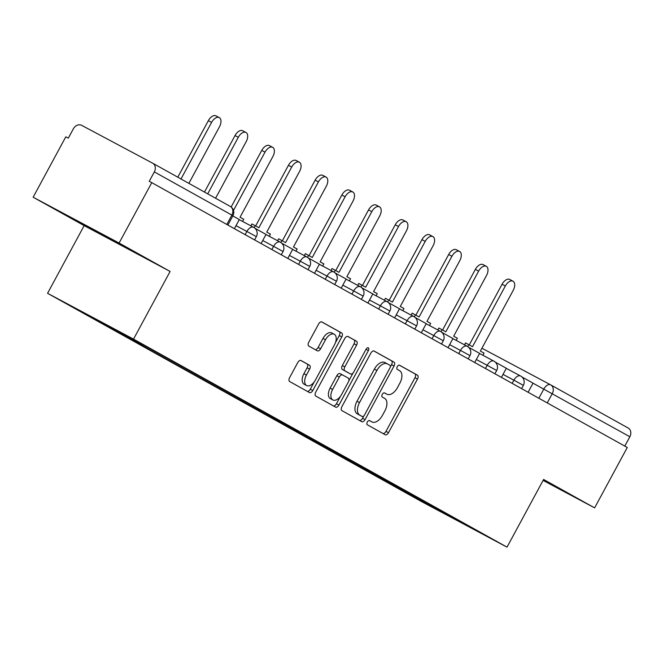 <?xml version="1.0" encoding="UTF-8"?>
<svg xmlns="http://www.w3.org/2000/svg" width="663" height="663" viewBox="0 0 663 663"><rect width="100%" height="100%" fill="white"/><g stroke="black" fill="none" stroke-linecap="round" stroke-linejoin="round"><path stroke-width="0.99" d="M367.302 422.049A2.37 1.343 118.1 0 0 367.352 424.792L385.203 434.737A3.39 1.923 118.1 0 0 385.22 434.746A3.39 1.923 118.1 0 0 388.493 432.69L417.483 379.079A3.39 1.923 118.1 0 0 417.417 375.159L399.557 365.214A2.37 1.343 118.1 0 0 399.549 365.214A2.37 1.343 118.1 0 0 397.261 366.647A2.37 1.343 118.1 0 0 397.303 369.39L399.615 370.675A10.84 6.149 118.1 0 1 399.839 383.197L397.427 387.673A10.84 6.149 118.1 0 1 386.952 394.236A10.84 6.149 118.1 0 1 386.894 394.203L384.581 392.919A2.37 1.343 118.1 0 0 384.573 392.91A2.37 1.343 118.1 0 0 382.278 394.352A2.37 1.343 118.1 0 0 382.327 397.087L384.639 398.38A10.84 6.149 118.1 0 1 384.863 410.903L382.443 415.369A10.84 6.149 118.1 0 1 371.968 421.941A10.84 6.149 118.1 0 1 371.918 421.908L369.606 420.624A2.37 1.343 118.1 0 0 369.589 420.615A2.37 1.343 118.1 0 0 367.302 422.049M301.035 360.539A3.39 1.923 118.1 0 0 301.019 360.523A3.39 1.923 118.1 0 0 297.745 362.578L289.615 377.62A3.39 1.923 118.1 0 0 289.681 381.54L309.513 392.579A3.39 1.923 118.1 0 0 309.53 392.587A3.39 1.923 118.1 0 0 312.803 390.532L341.793 336.92A3.39 1.923 118.1 0 0 341.718 333L321.895 321.961A3.39 1.923 118.1 0 0 321.878 321.953A3.39 1.923 118.1 0 0 318.605 324.008L308.784 342.174A3.39 1.923 118.1 0 0 308.85 346.086L317.337 350.818A3.39 1.923 118.1 0 0 317.353 350.826A3.39 1.923 118.1 0 0 320.627 348.771L325.5 339.763A9.058 5.147 118.1 0 1 334.251 334.268A9.058 5.147 118.1 0 1 334.483 344.768L315.397 380.065A9.058 5.147 118.1 0 1 306.646 385.559A9.058 5.147 118.1 0 1 306.414 375.059L309.596 369.175A3.39 1.923 118.1 0 0 309.522 365.263L301.002 360.515M133.528 339.116L170.118 271.449L119.108 243.039L151.761 182.648L627.273 447.484L594.62 507.875L543.61 479.465L507.021 547.141L133.528 339.116L47.57 293.303L421.063 501.319L507.021 547.141M341.868 406.726A3.39 1.923 118.1 0 0 341.934 410.637L361.766 421.685A3.39 1.923 118.1 0 0 361.783 421.693A3.39 1.923 118.1 0 0 365.056 419.638L394.046 366.017A3.39 1.923 118.1 0 0 393.971 362.106L374.147 351.067A3.39 1.923 118.1 0 0 374.131 351.059A3.39 1.923 118.1 0 0 370.857 353.106L341.868 406.726M366.026 349.31L368.404 350.578L338.926 405.085A3.39 1.923 118.1 0 1 335.652 407.14A3.39 1.923 118.1 0 0 335.652 407.14L315.812 396.084A3.39 1.923 118.1 0 1 315.737 392.173L344.735 338.553A3.39 1.923 118.1 0 1 348.009 336.506L348.025 336.514A3.39 1.923 118.1 0 0 348.009 336.506M348.025 336.514L356.503 341.238A3.39 1.923 118.1 0 1 356.578 345.15L344.818 366.896A3.39 1.923 118.1 0 0 344.893 370.816L350.52 373.949A3.39 1.923 118.1 0 0 350.536 373.957A3.39 1.923 118.1 0 0 353.81 371.902L366.051 349.268A2.37 1.343 118.1 0 1 368.338 347.826A2.37 1.343 118.1 0 1 368.404 350.578M119.108 243.039L33.15 197.218L65.803 136.827L68.306 138.161L73.394 128.755A6.903 5.677 -60.9 0 1 81.69 125.357L152.606 163.164A6.903 5.677 -60.9 0 1 152.689 163.206L230.227 206.392A6.903 5.677 119.1 0 1 231.876 215.094L154.338 171.899A6.903 5.677 -60.9 0 0 152.689 163.206M33.15 197.218L84.16 225.627L47.57 293.303M151.761 182.648L149.25 181.314L154.338 171.899M550.729 384.896L628.118 428A6.903 5.677 119.1 0 1 628.192 428.041A6.903 5.677 119.1 0 1 629.85 436.743L533.019 383.189M624.786 446.1L629.85 436.743M543.096 480.41L594.62 507.875M452.879 517.372L481.67 533.541L410.811 495.087L411.996 494.598M102.409 322.616L101.679 322.914L95.787 319.773L410.811 495.087M101.679 322.914L72.922 306.894L149.664 348.489L452.912 517.53M543.196 480.227L555.586 486.833L543.411 479.821M170.118 271.449L84.16 225.627M72.176 218.26L133.139 251.542L72.176 218.26M405.458 490.951L404.919 491.946M439.569 511.098L440.265 510.344M105.516 236.103L105.218 236.658M383.015 433.519A3.39 1.923 118.1 0 0 385.982 431.356L414.98 377.736A3.39 1.923 118.1 0 0 414.905 373.824L399.292 365.131M390.308 366.962L391.535 364.683A3.39 1.923 118.1 0 0 391.468 360.771L373.833 350.942M359.578 420.466A3.39 1.923 118.1 0 0 362.545 418.303L363.83 415.925M359.678 415.154L362.18 416.488A2.37 1.343 118.1 0 0 362.18 416.488A2.37 1.343 118.1 0 0 364.476 415.055L389.919 367.99A2.37 1.343 118.1 0 0 389.869 365.247L387.432 363.888A10.84 6.149 118.1 0 0 387.383 363.863A10.84 6.149 118.1 0 0 376.907 370.426L359.512 402.598A10.84 6.149 118.1 0 0 359.736 415.121L362.172 416.48L359.661 415.146A2.37 1.343 118.1 0 0 359.678 415.154A2.37 1.343 118.1 0 0 359.686 415.162L357.224 413.787L359.736 415.121M387.325 363.83L384.93 362.553A10.84 6.149 118.1 0 0 384.871 362.52A10.84 6.149 118.1 0 0 374.396 369.092L376.907 370.426M357.224 413.787A10.84 6.149 118.1 0 1 357.001 401.264L374.396 369.092M347.702 336.398L356.503 341.238M348.05 372.631A3.39 1.923 118.1 0 1 348.025 372.623A3.39 1.923 118.1 0 1 348.009 372.614L342.381 369.473A3.39 1.923 118.1 0 1 342.315 365.562L354.067 343.815A3.39 1.923 118.1 0 0 354.001 339.904M353.064 372.979L348.821 380.819M340.459 396.292L336.423 403.75L338.926 405.085M332.619 389.463A9.058 5.147 118.1 0 0 332.851 399.955A9.058 5.147 118.1 0 0 341.611 394.468L348.332 382.029A3.39 1.923 118.1 0 0 348.266 378.117L342.638 374.985A3.39 1.923 118.1 0 0 342.614 374.976A3.39 1.923 118.1 0 0 339.34 377.023L332.619 389.463L330.116 388.128A9.058 5.147 118.1 0 0 330.348 398.62L332.851 399.955M340.111 373.634L342.614 374.976L340.127 373.65A3.39 1.923 118.1 0 0 340.111 373.634A3.39 1.923 118.1 0 0 336.837 375.689L339.34 377.023M330.116 388.128L336.837 375.689M333.448 405.913A3.39 1.923 118.1 0 0 336.423 403.75M306.646 385.559L304.143 384.217A9.058 5.147 118.1 0 1 303.903 373.725L307.085 367.841A3.39 1.923 118.1 0 0 307.019 363.929L300.72 360.415M334.251 334.268L331.749 332.934A9.058 5.147 118.1 0 0 322.989 338.428L325.5 339.763M315.149 349.6A3.39 1.923 118.1 0 0 318.124 347.437L322.989 338.428M335.379 342.804L339.282 335.586A3.39 1.923 118.1 0 0 339.216 331.666L321.58 321.845M307.325 391.361A3.39 1.923 118.1 0 0 310.292 389.198L314.245 381.888M482.904 355.277L484.065 353.13L480.385 351.083L513.195 290.386A7.931 4.508 118.1 0 0 512.996 281.195A7.931 4.508 118.1 0 0 505.322 286.002L502.065 284.261A7.931 4.508 -61.9 0 1 509.739 279.454L512.996 281.195M464.523 344.843L465.567 342.912L472.512 346.691L505.322 286.002M469.28 344.901L502.065 284.261M521.947 376.965L533.044 383.148L528.113 392.264M468.832 344.644L467.763 346.616M456.194 340.409L457.362 338.254L453.683 336.207L486.493 275.518A7.931 4.508 118.1 0 0 486.294 266.319A7.931 4.508 118.1 0 0 478.62 271.126L475.363 269.393A7.931 4.508 -61.9 0 1 483.037 264.587L486.294 266.319M437.82 329.975L438.865 328.036L445.809 331.823L478.62 271.126M442.577 330.025L475.363 269.393M495.244 362.097L506.341 368.272L501.41 377.388M442.13 329.776L441.061 331.74M429.491 325.533L430.66 323.387L426.98 321.34L459.79 260.642A7.931 4.508 118.1 0 0 459.592 251.451A7.931 4.508 118.1 0 0 451.917 256.258L448.66 254.517A7.931 4.508 -61.9 0 1 456.335 249.711L459.592 251.451M411.118 315.099L412.162 313.168L419.107 316.947L451.917 256.258M415.875 315.157L448.66 254.517M468.542 347.221L479.639 353.404L474.708 362.52M415.419 314.9L414.358 316.873M402.789 310.665L403.958 308.51L400.278 306.463L433.088 245.774A7.931 4.508 118.1 0 0 432.889 236.575A7.931 4.508 118.1 0 0 425.215 241.382L421.958 239.65A7.931 4.508 -61.9 0 1 429.632 234.843L432.889 236.575M384.416 300.231L385.46 298.292L392.405 302.079L425.215 241.382M389.173 300.281L421.958 239.65M441.84 332.354L452.937 338.528L448.006 347.644M388.717 300.032L387.656 301.996M376.087 295.789L377.255 293.643L373.576 291.596L406.386 230.898A7.931 4.508 118.1 0 0 406.187 221.707A7.931 4.508 118.1 0 0 398.513 226.514L395.256 224.774A7.931 4.508 -61.9 0 1 402.93 219.967L406.187 221.707M357.713 285.355L358.758 283.424L365.703 287.203L398.513 226.514M362.47 285.413L395.256 224.774M415.137 317.478L426.234 323.66L421.303 332.768M362.015 285.156L360.954 287.129M349.384 280.921L350.553 278.767L346.873 276.72L379.684 216.03A7.931 4.508 118.1 0 0 379.485 206.831A7.931 4.508 118.1 0 0 371.81 211.638L368.553 209.906A7.931 4.508 -61.9 0 1 376.228 205.099L379.485 206.831M331.011 270.487L332.055 268.548L338.992 272.336L371.81 211.638M335.768 270.537L368.553 209.906M388.435 302.61L399.532 308.784L394.601 317.9M335.312 270.289L334.251 272.253M322.682 266.045L323.851 263.899L320.171 261.844L352.981 201.154A7.931 4.508 118.1 0 0 352.782 191.963A7.931 4.508 118.1 0 0 345.108 196.77L341.851 195.03A7.931 4.508 -61.9 0 1 349.525 190.223L352.782 191.963M304.309 255.611L305.353 253.672L312.29 257.459L345.108 196.77M309.066 255.669L341.851 195.03M361.733 287.734L372.83 293.916L367.899 303.024M308.61 255.412L307.549 257.385M295.98 251.178L297.148 249.023L293.469 246.976L326.279 186.286A7.931 4.508 118.1 0 0 326.08 177.087A7.931 4.508 118.1 0 0 318.406 181.894L315.149 180.162A7.931 4.508 -61.9 0 1 322.823 175.347L326.08 177.087M277.606 240.744L278.651 238.804L285.587 242.592L318.406 181.894M282.363 240.793L315.149 180.162M335.03 272.866L346.127 279.04L341.196 288.156M281.908 240.536L280.847 242.509M269.277 236.301L270.446 234.155L266.758 232.1L299.577 171.41A7.931 4.508 118.1 0 0 299.378 162.211A7.931 4.508 118.1 0 0 291.703 167.026L288.446 165.286A7.931 4.508 -61.9 0 1 296.121 160.479L299.378 162.211M250.904 225.868L251.948 223.928L258.885 227.716L291.703 167.026M255.661 225.926L288.446 165.286M308.328 257.99L319.425 264.172L314.494 273.28M255.205 225.669L254.144 227.641M242.575 221.434L243.744 219.279L240.056 217.232L272.874 156.534A7.931 4.508 118.1 0 0 272.675 147.343A7.931 4.508 118.1 0 0 265.001 152.15L261.744 150.418A7.931 4.508 -61.9 0 1 269.41 145.603L272.675 147.343M231.147 207.005L261.744 150.418M281.626 243.122L292.723 249.296L287.792 258.413M233.484 210.453L265.001 152.15M215.583 198.237L246.172 141.667A7.931 4.508 118.1 0 0 245.973 132.467A7.931 4.508 118.1 0 0 238.299 137.282L235.042 135.542A7.931 4.508 -61.9 0 1 242.708 130.735L245.973 132.467M204.486 192.055L235.042 135.542M254.924 228.246L266.02 234.429L261.089 243.536M207.71 193.853L238.299 137.282M188.88 183.361L219.47 126.79A7.931 4.508 118.1 0 0 219.271 117.6A7.931 4.508 118.1 0 0 211.596 122.406L208.339 120.674A7.931 4.508 -61.9 0 1 216.005 115.859L219.271 117.6M177.783 177.187L208.339 120.674M232.812 215.931L239.318 219.552L234.387 228.669M181.007 178.977L211.596 122.406M152.763 163.247L230.152 206.35A6.903 5.677 119.1 0 1 230.227 206.392A6.903 6.903 0 0 1 232.937 215.699L231.876 215.094L226.821 224.45M538.862 398.248L543.875 388.974A6.903 3.92 118.1 0 1 550.547 384.797A6.903 3.92 118.1 0 1 550.58 384.813A6.903 5.677 119.1 0 1 550.655 384.855A6.903 5.677 119.1 0 1 552.312 393.557L547.248 402.913M628.192 428.041L550.655 384.855A6.903 6.903 0 0 0 550.547 384.797L481.926 348.224L550.505 384.772M245.136 234.652L246.868 231.453L236.011 225.669M271.838 249.528L273.57 246.321L262.714 240.536M298.541 264.396L300.273 261.197L289.416 255.412M325.243 279.272L326.975 276.073L316.118 270.28M351.945 294.14L353.677 290.941L342.821 285.156M378.648 309.016L380.38 305.817L369.523 300.024M405.35 323.884L407.082 320.685L396.225 314.9M432.052 338.76L433.784 335.561L422.928 329.768M458.755 353.628L460.487 350.429L449.63 344.644M485.457 368.504L487.189 365.305L476.332 359.512M512.159 383.371L513.891 380.172L503.035 374.388M521.615 388.634L523.38 385.36L513.891 380.172A6.903 3.92 -61.9 0 1 520.563 375.996A6.903 3.92 -61.9 0 1 520.596 376.012L506.283 368.379M494.913 373.766L496.678 370.493L487.189 365.305A6.903 3.92 -61.9 0 1 493.86 361.12A6.903 3.92 -61.9 0 1 493.894 361.136M468.211 358.89L469.976 355.617L460.487 350.429A6.903 3.92 -61.9 0 1 467.158 346.243A6.903 3.92 -61.9 0 1 467.191 346.268M441.508 344.022L443.274 340.749L433.784 335.561A6.903 3.92 -61.9 0 1 440.456 331.376A6.903 3.92 -61.9 0 1 440.489 331.392M414.806 329.146L416.571 325.873L407.082 320.685A6.903 3.92 -61.9 0 1 413.753 316.5A6.903 3.92 -61.9 0 1 413.787 316.524M388.104 314.279L389.869 311.005L380.38 305.817A6.903 3.92 -61.9 0 1 387.043 301.632A6.903 3.92 -61.9 0 1 387.084 301.648M361.393 299.403L363.167 296.129L353.677 290.941A6.903 3.92 -61.9 0 1 360.341 286.756A6.903 3.92 -61.9 0 1 360.382 286.781M334.691 284.535L336.464 281.261L326.975 276.073A6.903 3.92 -61.9 0 1 333.638 271.888A6.903 3.92 -61.9 0 1 333.68 271.905M307.988 269.659L309.762 266.385L300.273 261.197A6.903 3.92 -61.9 0 1 306.936 257.012A6.903 3.92 -61.9 0 1 306.977 257.037M281.286 254.791L283.06 251.517L273.57 246.321A6.903 3.92 -61.9 0 1 280.234 242.144A6.903 3.92 -61.9 0 1 280.275 242.161M254.584 239.915L256.357 236.641L246.868 231.453A6.903 3.92 -61.9 0 1 253.531 227.268A6.903 3.92 -61.9 0 1 253.573 227.293M369.407 420.574L371.918 421.908M384.391 392.869L386.894 394.203M414.905 373.824L417.417 375.159M414.98 377.736L417.483 379.079M385.982 431.356L388.493 432.69M391.468 360.771L393.971 362.106M391.535 364.683L394.046 366.017M362.545 418.303L365.056 419.638M357.001 401.264L359.512 402.598M354.067 343.815L356.578 345.15M342.315 365.562L344.818 366.896M342.381 369.473L344.893 370.816M348.009 372.614L350.52 373.949M307.019 363.929L309.522 365.263M307.085 367.841L309.596 369.175M303.903 373.725L306.414 375.059M318.124 347.437L320.627 348.771M339.216 331.666L341.718 333M339.282 335.586L341.793 336.92M310.292 389.198L312.803 390.532M523.38 385.36A6.903 6.903 0 0 0 520.563 375.996M496.678 370.493A6.903 6.903 0 0 0 493.86 361.12L479.581 353.512M469.976 355.617A6.903 6.903 0 0 0 467.158 346.243L452.879 338.636M443.274 340.749A6.903 6.903 0 0 0 440.456 331.376L426.176 323.768M416.571 325.873A6.903 6.903 0 0 0 413.753 316.5L399.474 308.892M389.869 311.005A6.903 6.903 0 0 0 387.043 301.632L372.772 294.024M363.167 296.129A6.903 6.903 0 0 0 360.341 286.756L346.069 279.148M336.464 281.261A6.903 6.903 0 0 0 333.638 271.888L319.367 264.28M309.762 266.385A6.903 6.903 0 0 0 306.936 257.012L292.665 249.404M283.06 251.517A6.903 6.903 0 0 0 280.234 242.144L265.962 234.536M256.357 236.641A6.903 6.903 0 0 0 253.531 227.268L239.26 219.66M227.881 225.047L232.937 215.699M369.465 420.607L371.968 421.941M384.441 392.902L386.952 394.236M384.871 362.52L387.383 363.863M348.025 372.623L350.536 373.957"/></g></svg>
